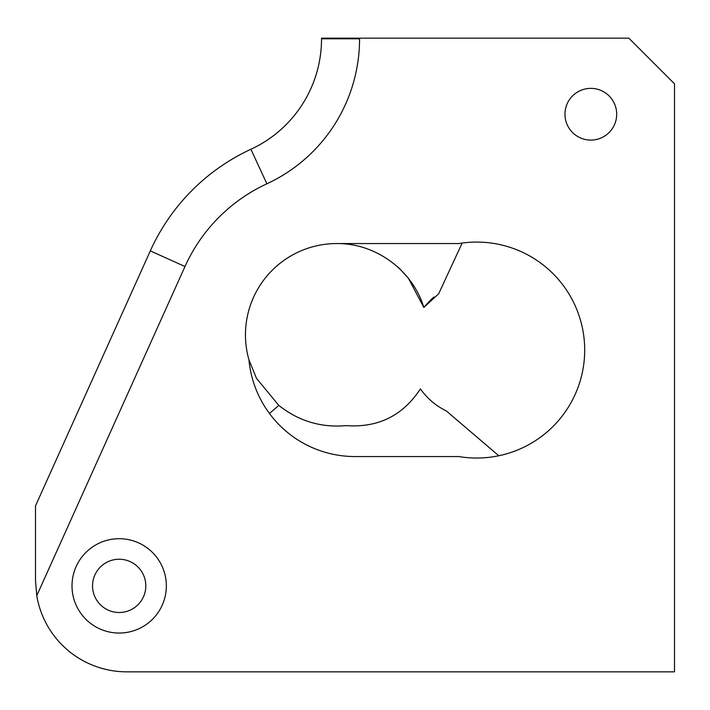 <?xml version="1.0" encoding="UTF-8"?>
<svg xmlns="http://www.w3.org/2000/svg" width="710" height="710" viewBox="0 0 710 710"><rect width="100%" height="100%" fill="white"/><g stroke="black" fill="none" stroke-linecap="round" stroke-linejoin="round"><path stroke-width="1.06" d="M434.112 297.037L434.112 297.037C432.843 297.614 429.417 301.084 423.826 307.457L408.454 278.355M408.356 278.231L400.218 269.232M400.094 269.117L398.283 267.421M498.793 455.758L446.288 410.912C435.78 405.783 427.154 398.434 420.418 388.876C402.898 415.616 378.181 427.864 346.285 425.627C321.097 427.855 298.608 421.101 278.799 405.383L269.472 413.477M36.76 595.69A91.288 91.288 0 0 0 126.788 671.837L674.5 671.837L674.5 83.807L628.856 38.163L321.532 38.163L321.532 38.793A121.712 121.712 0 0 1 250.905 149.269A204.462 204.462 0 0 0 150.307 250.896L35.5 505.857L35.5 580.549L36.76 595.69L184.99 266.507A166.433 166.433 0 0 1 266.88 183.784A159.75 159.75 0 0 0 359.562 38.793L359.562 38.163M248.953 359.855A106.5 106.5 0 0 0 355 456.557L458.873 456.557A107.982 107.982 0 0 0 584.694 350.057A107.982 107.982 0 0 0 458.873 243.557L336.744 243.557A91.288 91.288 0 0 0 248.953 359.855L256.479 378.323L278.799 405.383M119.182 633.045A47.162 47.162 0 0 1 78.331 562.293A47.162 47.162 0 0 1 160.025 562.293A47.162 47.162 0 0 1 119.182 633.045M616.688 114.23A25.862 25.862 0 0 0 577.887 91.838A25.862 25.862 0 0 0 577.887 136.631A25.862 25.862 0 0 0 616.688 114.23M119.182 612.499A26.625 26.625 0 0 0 142.24 572.562A26.625 26.625 0 0 0 96.116 572.562A26.625 26.625 0 0 0 119.182 612.499M336.744 243.557C375.634 243.104 412.581 270.226 423.826 307.457L438.682 293.762L462.157 243.06M321.532 38.793L359.562 38.793M250.905 149.269L266.88 183.784M150.307 250.896L184.99 266.507"/></g></svg>
